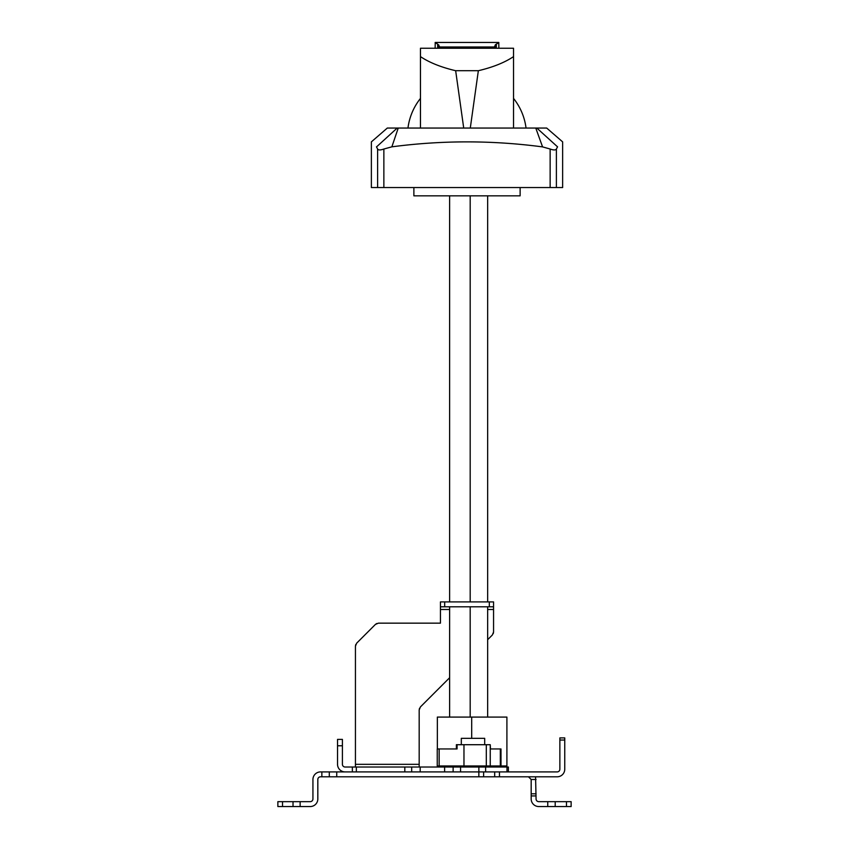 <?xml version="1.0" encoding="UTF-8"?>
<svg xmlns="http://www.w3.org/2000/svg" width="849" height="849" viewBox="0 0 849 849"><rect width="100%" height="100%" fill="white"/><g stroke="black" fill="none" stroke-linecap="round" stroke-linejoin="round"><path stroke-width="1.27" d="M436.354 42.779C434.38 42.079 434.826 42.514 437.67 44.095L439.358 46.228L438.286 48.244M407.966 128.05A59.504 59.504 0 0 1 420.467 98.41M526.04 128.05A59.504 59.504 0 0 0 513.539 98.41M420.467 128.05L420.467 48.244L513.539 48.244L513.539 128.05M513.539 56.618C504.656 62.561 492.929 67.262 478.348 70.711L455.658 70.711C441.098 67.273 429.361 62.571 420.467 56.618M478.348 70.711L470.293 128.05M463.713 128.05L455.658 70.711M435.144 48.244L435.219 42.45L498.788 42.45L498.862 48.244M497.641 42.779C499.615 42.079 499.18 42.514 496.336 44.095L495.232 44.901L494.787 46.982L495.71 48.244M494.649 46.281L494.787 46.982L439.22 46.982M520.129 187.555L520.129 195.843L413.877 195.843L413.877 187.555M467.003 128.05L387.314 128.05L371.374 141.868L371.374 187.555L562.632 187.555L562.632 141.868L546.692 128.05L467.003 128.05M557.57 146.803L556.392 149.021C555.66 150.241 553.58 150.241 550.141 149.021L542.575 146.898C492.271 140.223 442.032 140.212 391.856 146.835L383.865 149.021C380.426 150.241 378.346 150.241 377.614 149.021L376.468 146.835M557.538 146.835L536.823 128.05C549.972 128.05 549.972 128.05 536.823 128.05L397.183 128.05C384.035 128.05 384.035 128.05 397.183 128.05L376.531 146.898M398.234 128.05L391.856 146.835M535.761 128.05L542.575 146.898M470.187 717.087L470.187 606.791M470.187 601.909L470.187 195.843M449.62 195.843L449.62 601.909M449.62 606.791L449.62 717.087M487.655 717.087L487.655 606.791M487.655 601.909L487.655 195.843M487.655 639.69L492.324 635.031L493.566 632.017L493.566 601.909L489.311 601.909L489.311 606.791L493.566 606.791M493.237 633.662L493.566 632.017M419.183 767.018L419.183 709.923L420.435 706.909L449.62 677.735M419.183 709.923L419.512 708.299M355.434 767.018L355.434 646.163L356.676 643.16L375.438 624.397L378.442 623.155L440.44 623.155L440.44 601.909L489.311 601.909M355.763 644.529L355.434 646.163M376.829 623.474L375.438 624.397M440.44 606.791L444.685 606.791L444.685 601.909M444.685 606.791L489.311 606.791M337.531 745.772L342.412 745.772L342.412 739.394L337.531 739.394L337.531 764.323A7.588 7.588 0 0 0 345.118 771.911L404.814 771.911L404.814 767.018L508.381 767.018L508.381 771.911L508.381 767.018M342.412 745.772L342.412 764.323A2.696 2.696 0 0 0 345.118 767.018L404.814 767.018M411.691 771.911L411.691 767.018L411.691 771.911M420.191 771.911L420.191 767.018M444.632 771.911L444.632 767.018M356.357 767.018L356.357 771.911L453.133 771.911L453.133 767.018M453.133 771.911L460.572 771.911L460.572 767.018M460.572 771.911L557.167 771.911A2.696 2.696 0 0 0 559.862 769.215L559.862 740.031L564.755 740.031L564.755 769.215A7.588 7.588 0 0 1 557.167 776.803L336.735 776.803L336.735 771.911L345.118 771.911M461.315 744.711L461.315 738.333L461.315 744.711L461.315 738.333L484.694 738.333L484.694 744.711M471.694 738.333L471.694 717.087L506.906 717.087L506.906 765.957L500.995 765.957L500.995 748.956L490.244 748.956L490.244 744.711L490.467 748.956M500.995 765.957L490.244 765.957L490.244 748.956M439.156 748.956L437.246 748.956L437.246 765.957L439.156 765.957L439.156 748.956L457.07 748.956L457.07 744.711L490.244 744.711M456.369 744.711L456.369 748.956L456.391 744.711L457.07 744.711M439.156 765.957L486.307 765.957L486.307 744.711M486.307 765.957L490.244 765.957M463.968 765.957L463.968 744.711M437.352 748.956L437.352 717.087L471.694 717.087M535.57 776.803L536.069 798.962A2.696 2.696 0 0 0 538.765 801.658L571.133 801.658L571.133 806.55L555.193 806.55L555.193 801.658M536.069 795.927L531.177 795.927L531.177 798.962A7.588 7.588 0 0 0 538.765 806.55L555.193 806.55M536.069 793.804L531.177 793.804L531.177 795.927M536.069 779.499L531.177 779.499L531.177 793.804M531.177 779.499L528.481 776.803M559.862 740.031L559.862 737.908L564.755 737.908L564.755 740.031M277.867 801.658L277.867 806.55L277.867 801.658L310.235 801.658A2.696 2.696 0 0 0 312.931 798.962L312.931 779.499A7.588 7.588 0 0 1 320.519 771.911L336.735 771.911M321.856 771.911L321.856 776.803L336.735 776.803M300.132 801.658L300.132 806.55L310.235 806.55A7.588 7.588 0 0 0 317.823 798.962L317.823 779.499A2.696 2.696 0 0 1 320.519 776.803L321.856 776.803M277.867 806.55L300.132 806.55M547.754 801.658L547.754 806.55M437.67 44.095L437.67 48.244M438.763 44.901L438.763 47.767M496.336 44.095L496.336 48.244M495.232 44.901L495.232 47.767M550.141 149.021L550.141 187.555M383.865 149.021L383.865 187.555M556.392 149.021L556.392 187.555M377.614 149.021L377.614 187.555M440.44 609.497L449.62 609.497M487.655 609.497L493.566 609.497M419.183 764.323L355.434 764.323M478.868 771.911L478.868 767.018M485.617 771.911L485.617 767.018M506.991 771.911L506.991 767.018M352.356 771.911L352.356 767.018M500.326 765.957L500.326 748.956M499.456 771.911L499.456 776.803M494.68 771.911L494.68 776.803M483.633 771.911L483.633 776.803M478.847 771.911L478.847 776.803M329.295 771.911L329.295 776.803M293.022 801.658L293.022 806.55M282.515 801.658L282.515 806.55M566.485 801.658L566.485 806.55"/></g></svg>
